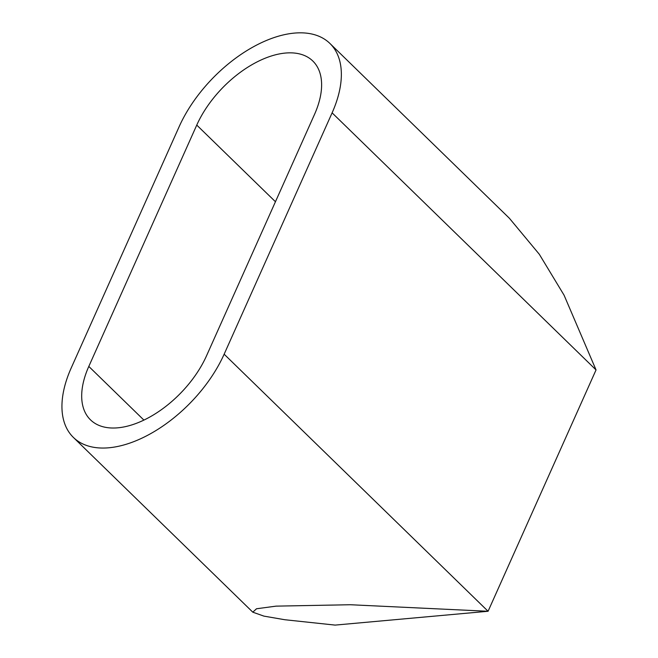 <?xml version="1.0" encoding="UTF-8"?>
<svg xmlns="http://www.w3.org/2000/svg" width="658" height="658" viewBox="0 0 658 658"><rect width="100%" height="100%" fill="white"/><g stroke="black" fill="none" stroke-linecap="round" stroke-linejoin="round"><path stroke-width="0.99" d="M196.758 125.086L88.805 366.424A81.979 45.961 -45.8 0 0 90.475 419.829A81.979 45.961 -45.8 0 0 149.424 417.246A81.979 45.961 -45.8 0 0 206.538 355.781L314.499 114.443A81.979 45.961 -45.8 0 0 312.83 61.038A81.979 45.961 -45.8 0 0 253.873 63.62A81.979 45.961 -45.8 0 0 196.758 125.086L275.447 201.735M329.938 43.469L509.382 218.259L539.313 254.276L564.079 295.203L596.041 369.928L488.08 611.274L224.148 354.193A106.506 59.705 134.2 0 1 149.95 434.041A106.506 59.705 134.2 0 1 73.359 437.397A106.506 59.705 134.2 0 1 71.187 368.019L179.149 126.681A106.506 59.705 134.2 0 1 253.346 46.833A106.506 59.705 134.2 0 1 329.938 43.469A106.506 59.705 134.2 0 1 332.109 112.847L224.148 354.193M252.804 612.179L263.899 616.118L284.848 619.737L335.119 625.1L488.08 611.274L350.311 604.735L276.105 606.133L256.53 608.757L252.804 612.179L73.359 437.397M143.896 420.092L88.805 366.424M596.041 369.928L332.109 112.847"/></g></svg>
